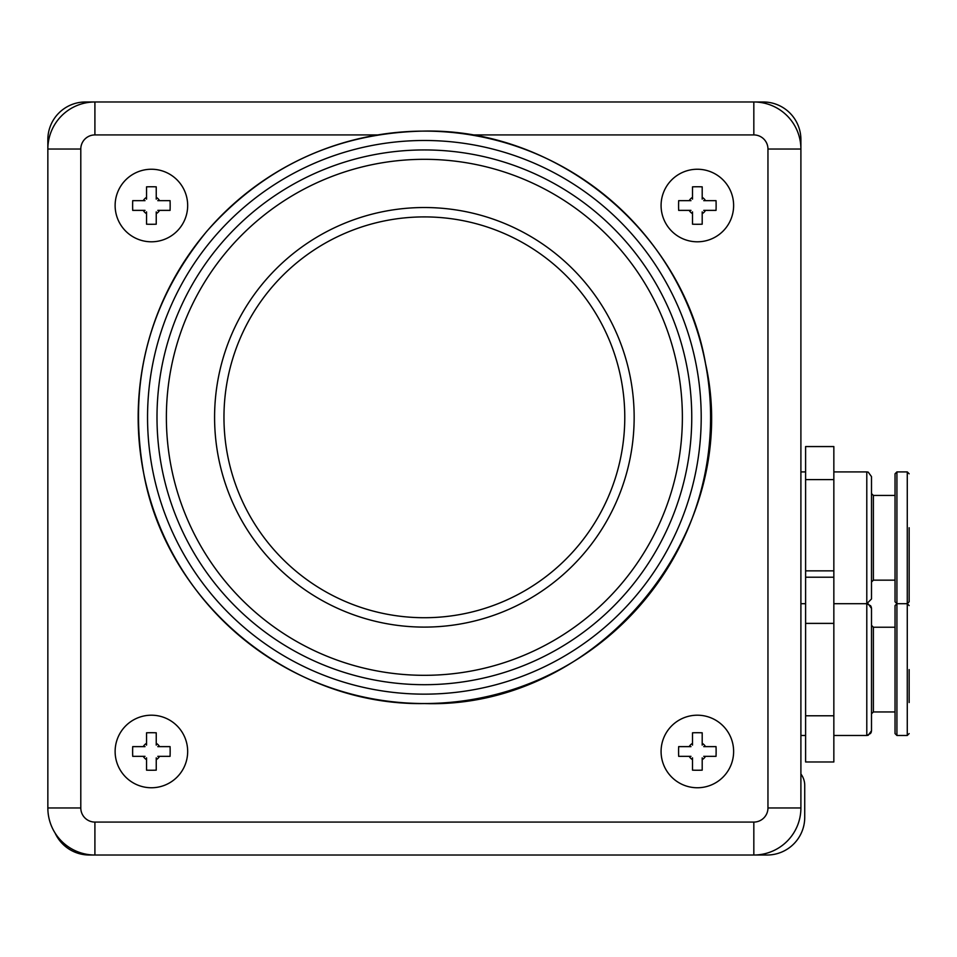 <?xml version="1.0" encoding="UTF-8"?>
<svg xmlns="http://www.w3.org/2000/svg" width="957" height="957" viewBox="0 0 957 957"><rect width="100%" height="100%" fill="white"/><g stroke="black" fill="none" stroke-linecap="round" stroke-linejoin="round"><path stroke-width="1.44" d="M47.85 148.981L47.85 139.626A37.658 37.658 0 0 1 85.508 101.98L763.243 101.98A37.658 37.658 0 0 1 800.901 139.626L800.901 171.638A18.829 18.829 0 0 1 800.901 171.674M800.901 773.998A18.829 18.829 0 0 1 804.729 785.362L804.729 817.374A37.658 37.658 0 0 1 767.071 855.02L89.324 855.02A37.658 37.658 0 0 1 55.087 833.045A47.06 47.06 0 0 1 47.85 807.959L47.85 149.041A47.06 47.06 0 0 1 94.91 101.98A47.06 47.06 0 0 0 47.85 149.041L80.795 149.041L80.795 807.959A14.116 14.116 0 0 0 94.91 822.075L753.829 822.075A14.116 14.116 0 0 0 767.957 807.959L767.957 149.041A14.116 14.116 0 0 0 753.829 134.925L471.155 134.925M767.957 149.041L800.901 149.041A47.06 47.06 0 0 0 753.829 101.98A47.06 47.06 0 0 1 800.901 149.041L800.901 807.959A47.06 47.06 0 0 1 753.829 855.02L753.829 822.075M94.91 855.02A47.06 47.06 0 0 1 47.85 807.959A47.06 47.06 0 0 0 94.91 855.02L94.91 822.075M909.15 669.589L909.15 702.534M895.034 733.6L895.034 605.578L896.912 603.7L896.912 471.909L895.034 473.799L895.034 601.809L896.912 603.7L896.912 735.478L895.034 733.6M866.791 603.7L866.791 735.478L868.214 735.263L871.492 730.777L871.492 608.401L868.214 603.915L866.791 603.7L866.791 471.909L868.214 472.124L871.492 476.622L871.492 598.986L866.791 603.7L833.846 603.7L866.791 603.7L870.714 605.805M805.603 761.975L805.603 577.203L833.846 577.203L833.846 761.975L805.603 761.975M805.603 715.776L833.846 715.776M805.603 623.39L833.846 623.39M909.15 527.738L909.15 601.809L909.15 527.738M873.382 495.439L895.034 495.439L895.034 580.157L873.382 580.157L873.382 495.439L871.492 493.561M805.603 577.203L805.603 446.56L833.846 446.56L833.846 577.203M805.603 479.601L833.846 479.601M805.603 570.851L833.846 570.851M697.354 169.245A36.27 36.27 0 0 0 661.084 205.516A36.27 36.27 0 0 0 697.354 241.798A36.27 36.27 0 0 0 733.624 205.516A36.27 36.27 0 0 0 697.354 169.245M703.73 210.373L705.524 210.373A9.498 9.498 0 0 1 702.199 213.686L702.199 224.201A60.494 26.987 180 0 1 697.354 224.285A60.494 26.987 180 0 1 692.509 224.201L692.509 213.686A9.498 9.498 0 0 1 689.184 210.373L690.978 210.373M705.524 210.373L716.039 210.373A60.494 26.987 90 0 0 716.039 200.671L705.524 200.671A9.498 9.498 0 0 0 702.199 197.345L702.199 186.842A60.494 26.987 0 0 0 697.354 186.747A60.494 26.987 0 0 0 692.509 186.842L692.509 197.345A9.498 9.498 0 0 0 689.184 200.671L678.669 200.671A60.494 26.987 -90 0 0 678.669 210.373L689.184 210.373M692.509 197.345L692.509 199.14M692.509 211.892L692.509 213.686M702.199 199.14L702.199 197.345M702.199 213.686L702.199 211.892M705.524 200.671L703.73 200.671M690.978 200.671L689.184 200.671M151.397 169.245A36.27 36.27 0 0 0 115.127 205.516A36.27 36.27 0 0 0 151.397 241.798A36.27 36.27 0 0 0 187.668 205.516A36.27 36.27 0 0 0 151.397 169.245M157.773 210.373L159.568 210.373A9.498 9.498 0 0 1 156.242 213.686L156.242 224.201A60.494 26.987 180 0 1 151.397 224.285A60.494 26.987 180 0 1 146.541 224.201L146.541 213.686A9.498 9.498 0 0 1 143.227 210.373L145.021 210.373M159.568 210.373L170.071 210.373A60.494 26.987 90 0 0 170.071 200.671L159.568 200.671A9.498 9.498 0 0 0 156.242 197.345L156.242 186.842A60.494 26.987 0 0 0 151.397 186.747A60.494 26.987 0 0 0 146.541 186.842L146.541 197.345A9.498 9.498 0 0 0 143.227 200.671L132.712 200.671A60.494 26.987 -90 0 0 132.712 210.373L143.227 210.373M146.541 197.345L146.541 199.14M146.541 211.892L146.541 213.686M156.242 199.14L156.242 197.345M156.242 213.686L156.242 211.892M159.568 200.671L157.773 200.671M145.021 200.671L143.227 200.671M697.354 715.202A36.27 36.27 0 0 0 661.084 751.484A36.27 36.27 0 0 0 697.354 787.755A36.27 36.27 0 0 0 733.624 751.484A36.27 36.27 0 0 0 697.354 715.202M703.73 756.329L705.524 756.329A9.498 9.498 0 0 1 702.199 759.655L702.199 770.158A60.494 26.987 180 0 1 697.354 770.253A60.494 26.987 180 0 1 692.509 770.158L692.509 759.655A9.498 9.498 0 0 1 689.184 756.329L690.978 756.329M705.524 756.329L716.039 756.329A60.494 26.987 90 0 0 716.039 746.627L705.524 746.627A9.498 9.498 0 0 0 702.199 743.314L702.199 732.799A60.494 26.987 0 0 0 697.354 732.715A60.494 26.987 0 0 0 692.509 732.799L692.509 743.314A9.498 9.498 0 0 0 689.184 746.627L678.669 746.627A60.494 26.987 -90 0 0 678.669 756.329L689.184 756.329M692.509 743.314L692.509 745.108M692.509 757.86L692.509 759.655M702.199 745.108L702.199 743.314M702.199 759.655L702.199 757.86M705.524 746.627L703.73 746.627M690.978 746.627L689.184 746.627M151.397 715.202A36.27 36.27 0 0 0 115.127 751.484A36.27 36.27 0 0 0 151.397 787.755A36.27 36.27 0 0 0 187.668 751.484A36.27 36.27 0 0 0 151.397 715.202M157.773 756.329L159.568 756.329A9.498 9.498 0 0 1 156.242 759.655L156.242 770.158A60.494 26.987 180 0 1 151.397 770.253A60.494 26.987 180 0 1 146.541 770.158L146.541 759.655A9.498 9.498 0 0 1 143.227 756.329L145.021 756.329M159.568 756.329L170.071 756.329A60.494 26.987 90 0 0 170.071 746.627L159.568 746.627A9.498 9.498 0 0 0 156.242 743.314L156.242 732.799A60.494 26.987 0 0 0 151.397 732.715A60.494 26.987 0 0 0 146.541 732.799L146.541 743.314A9.498 9.498 0 0 0 143.227 746.627L132.712 746.627A60.494 26.987 -90 0 0 132.712 756.329L143.227 756.329M146.541 743.314L146.541 745.108M146.541 757.86L146.541 759.655M156.242 745.108L156.242 743.314M156.242 759.655L156.242 757.86M159.568 746.627L157.773 746.627M145.021 746.627L143.227 746.627M424.37 617.72A200.408 200.408 0 0 1 223.962 417.312A200.408 200.408 0 0 1 424.37 216.904A200.408 200.408 0 0 1 624.777 417.312A200.408 200.408 0 0 1 424.37 617.72M424.37 627.098A209.786 209.786 0 0 1 214.583 417.312A209.786 209.786 0 0 1 424.37 207.525A209.786 209.786 0 0 1 634.156 417.312A209.786 209.786 0 0 1 424.37 627.098M424.37 675.319A258.007 258.007 0 0 1 166.374 417.312A258.007 258.007 0 0 1 424.37 159.317A258.007 258.007 0 0 1 682.377 417.312A258.007 258.007 0 0 1 424.37 675.319M424.37 149.938A267.386 267.386 0 0 1 691.755 417.312A267.386 267.386 0 0 1 424.37 684.698A267.386 267.386 0 0 1 156.996 417.312A267.386 267.386 0 0 1 424.37 149.938M424.37 140.488A276.824 276.824 0 0 1 701.206 417.312A276.824 276.824 0 0 1 424.37 694.148A276.824 276.824 0 0 1 147.545 417.312A276.824 276.824 0 0 1 424.37 140.488M424.37 131.109A286.203 286.203 0 0 1 710.584 417.312A286.203 286.203 0 0 1 424.37 703.527A286.203 286.203 0 0 1 138.167 417.312A286.203 286.203 0 0 1 424.37 131.109M377.596 134.925L94.91 134.925A14.116 14.116 0 0 0 80.795 149.041M767.957 807.959L800.901 807.959A47.06 47.06 0 0 1 753.829 855.02M753.829 101.98L753.829 134.925M94.91 134.925L94.91 101.98M80.795 807.959L47.85 807.959M896.912 735.478L907.272 735.478L909.15 733.6L907.272 735.478L907.272 471.909L909.15 473.799M873.382 711.948L871.492 713.826L873.382 711.948L895.034 711.948L873.382 711.948L873.382 627.23L871.492 625.34L873.382 627.23L895.034 627.23M424.37 703.562C597.503 709.304 743.637 532.666 705.548 363.684C682.999 232.025 557.943 128.549 424.37 131.073C337.175 132.748 264.622 166.207 206.712 231.415C148.239 303.082 127.353 384.391 144.076 475.366C168.468 605.075 292.411 705.979 424.37 703.562M866.791 735.478L833.846 735.478L866.791 735.478L870.714 733.373M805.603 735.478L800.901 735.478L805.603 735.478M805.603 603.7L800.901 603.7L805.603 603.7M909.15 601.809L907.272 603.7L909.15 605.578L907.272 603.7L896.912 603.7M907.272 471.909L896.912 471.909M873.382 580.157L871.492 582.047M866.791 471.909L833.846 471.909M805.603 471.909L800.901 471.909M871.229 732.332L871.492 730.777M871.229 606.846L871.492 608.401"/></g></svg>

